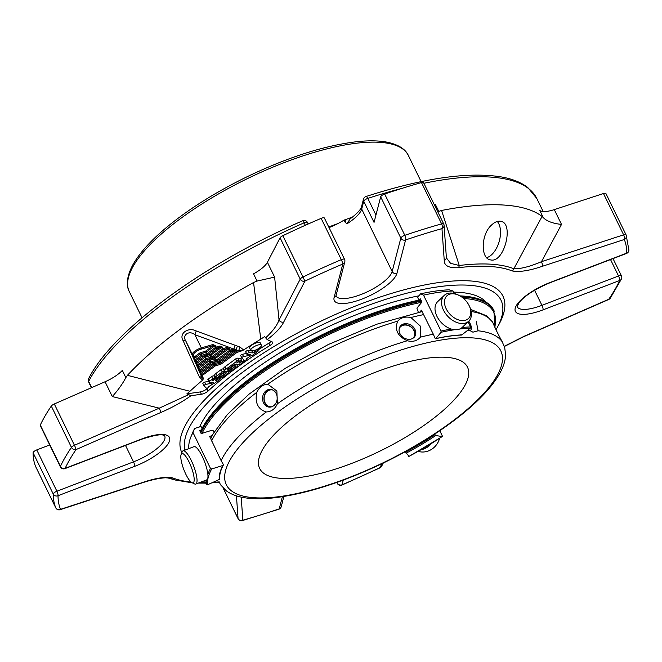 <?xml version="1.0" encoding="UTF-8"?>
<svg xmlns="http://www.w3.org/2000/svg" width="662" height="662" viewBox="0 0 662 662"><rect width="100%" height="100%" fill="white"/><g stroke="black" fill="none" stroke-linecap="round" stroke-linejoin="round"><path stroke-width="0.99" d="M199.312 353.318L194.297 357.008L193.569 354.857A6.504 2.085 -26 0 1 201.422 349.081L201.322 347.898L212.825 344.554L212.932 345.746L214.62 345.953L206.395 352.002L207.148 353.541L206.362 353.93L201.736 355.271L200.884 352.548A1.804 0.579 -26 0 0 199.312 353.318A0.902 0.422 -126.3 0 1 200.197 354.12L206.395 352.002A0.902 0.422 53.7 0 0 205.51 351.208L206.461 355.113L201.836 356.462L201.736 355.271L200.95 355.66A0.902 0.422 53.7 0 0 201.836 356.462L196.018 360.74A0.902 0.422 -126.3 0 1 195.133 359.938L194.827 360.351A0.902 0.852 -18.7 0 0 196.018 360.74L196.995 365.383A0.902 0.852 -18.7 0 0 198.186 365.772A0.902 0.422 -126.3 0 1 197.301 364.969L205.526 358.92A0.902 0.422 53.7 0 0 206.412 359.714L206.312 358.531L205.526 358.92L204.773 357.381L205.559 356.992L206.312 358.531L210.93 357.19L211.037 358.374L206.412 359.714L198.186 365.772L199.154 370.422A0.902 0.852 -18.7 0 0 200.346 370.803A0.902 0.422 -126.3 0 1 199.461 370L210.094 362.18A0.902 0.422 53.7 0 0 210.979 362.975L210.88 361.791L210.094 362.18L209.349 360.641L210.135 360.252L210.88 361.791L215.506 360.451L216.292 360.062L215.539 358.523A0.902 0.422 53.7 0 0 214.653 357.728L214.753 358.912L210.135 360.252L210.028 359.069L214.653 357.728L226.892 348.717L228.589 348.924L229.333 350.463A0.902 0.422 53.7 0 0 230.227 351.265L230.119 350.074L229.333 350.463L216.292 360.062A0.902 0.422 -126.3 0 0 217.177 360.864L230.227 351.265L233.876 350.198L233.777 349.015L230.119 350.074L229.375 348.535L228.589 348.924L214.753 358.912L215.605 361.634L210.979 362.975L200.346 370.803L200.876 373.5L213.917 363.901L214.48 365.052A0.902 0.422 53.7 0 0 215.365 365.854L215.266 364.663L214.48 365.052L201.132 375.064A0.902 0.852 -18.7 0 0 202.324 375.453A0.902 0.422 -126.3 0 1 201.438 374.651L199.601 371.721A0.902 0.852 161.3 0 0 200.793 372.11L213.032 363.099A0.902 0.422 -126.3 0 1 213.917 363.901L214.703 363.512L214.604 362.329A1.804 0.579 154 0 0 213.032 363.099M210.077 354.468L210.185 355.651L205.559 356.992L205.46 355.808L210.077 354.468A0.902 0.422 53.7 0 1 210.971 355.262L211.716 356.801L210.93 357.19L210.185 355.651L221.605 347.442L219.916 347.227L210.077 354.468M223.243 349.776L223.135 348.593L222.349 348.973A0.902 0.422 53.7 0 0 223.243 349.776L212.601 357.604A0.902 0.422 -126.3 0 1 211.716 356.801L222.349 348.973L221.605 347.442L222.391 347.053L223.135 348.593L226.793 347.533L226.892 348.717L223.243 349.776M216.259 348.295L216.16 347.103L215.373 347.492A0.902 0.422 53.7 0 0 216.259 348.295L208.034 354.344A0.902 0.422 -126.3 0 1 207.148 353.541L215.373 347.492L214.62 345.953L215.407 345.564L216.16 347.103L219.809 346.044L219.916 347.227L216.259 348.295M193.105 356.628A0.902 0.852 161.3 0 0 194.297 357.008L195.133 359.938L200.95 355.66L200.197 354.12L194.082 358.812L192.377 354.476A7.406 2.375 -26 0 1 201.322 347.898L194.885 334.699C189.009 329.841 181.719 335.237 185.948 341.286A3.616 1.895 -23.9 0 0 183.134 340.682C178.599 333.706 188 326.68 196.3 330.992L239.983 347.062L243.633 349.975L240.687 351.299C241.671 350.446 241.026 350.231 238.75 350.645A3.616 0.579 109 0 1 239.983 347.062M214.604 362.329L219.23 360.98L219.329 362.172L220.115 361.783A0.902 0.422 53.7 0 0 219.23 360.98L233.876 350.198L236.359 350.024L236.922 351.174L236.135 351.563A0.902 0.422 53.7 0 0 237.021 352.366L236.922 351.174L238.75 350.645L236.359 350.024M195.273 361.659L196.242 363.852L204.773 357.381A0.902 0.422 -126.3 0 0 203.888 356.578L196.465 362.04A0.902 0.852 161.3 0 1 195.273 361.659L194.082 358.812M197.433 366.69L198.41 368.883L209.349 360.641A0.902 0.422 -126.3 0 0 208.456 359.838L198.625 367.079A0.902 0.852 161.3 0 1 197.433 366.69L196.242 363.852M237.435 346.168A3.616 0.579 109.2 0 0 236.193 349.759L233.943 348.973A3.616 0.571 109.3 0 1 235.2 345.374M222.217 371.961L217.119 375.71A3.914 1.258 154 0 0 215.829 377.555A3.914 1.258 154 0 0 221.555 375.975L226.528 372.838L220.777 377.249A1.564 0.505 154 0 0 220.256 377.994A1.564 0.505 154 0 0 222.548 377.357L227.571 373.666A3.914 1.258 154 0 0 228.87 371.812A3.914 1.258 154 0 0 223.135 373.401L218.319 376.413L223.988 372.069A1.564 0.505 154 0 0 224.509 371.332A1.564 0.505 154 0 0 222.217 371.961L221.091 369.653A1.564 0.505 154 0 1 223.384 369.024L224.509 371.332M230.508 369.388A3.914 1.258 -26 0 1 224.774 370.968A3.914 1.258 -26 0 1 226.073 369.123L236.781 361.245A1.564 0.505 -26 0 1 239.073 360.608A1.564 0.505 -26 0 1 238.552 361.344L236.64 362.933L239.437 361.402A1.564 0.505 -26 0 1 241.738 360.765A1.564 0.505 -26 0 1 241.216 361.51L239.296 363.09L242.102 361.56A1.564 0.505 -26 0 1 244.394 360.922A1.564 0.505 -26 0 1 243.873 361.667L240.645 364.042A1.564 0.505 -26 0 1 238.643 364.812L234.207 364.547L227.596 369.413L228.481 369.462L232.081 366.814A3.914 1.258 -26 0 1 237.823 365.225A3.914 1.258 -26 0 1 236.524 367.079L231.427 370.828A1.564 0.505 -26 0 1 229.126 371.465A1.564 0.505 -26 0 1 229.648 370.72L235.473 366.26L230.508 369.388M208.224 387.75L206.561 388.329L203.987 385.723A1.324 0.422 -26 0 1 203.962 385.689A1.324 0.422 -26 0 1 204.459 385.027A1.324 0.422 -26 0 1 205.725 384.457L213.247 382.793L213.735 382.437L209.308 382.173A1.589 0.505 -26 0 1 209.01 382.04A1.589 0.505 -26 0 1 209.54 381.287L212.759 378.921A1.564 0.505 -26 0 1 215.051 378.283A1.564 0.505 -26 0 1 214.529 379.028L212.618 380.617L215.415 379.078A1.564 0.505 -26 0 1 217.715 378.449A1.564 0.505 -26 0 1 217.194 379.185L215.274 380.774L218.079 379.235A1.564 0.505 -26 0 1 220.372 378.606A1.564 0.505 -26 0 1 219.85 379.343L214.794 383.066A1.589 0.505 -26 0 1 213.222 383.795L208.406 386.798L208.778 387.171L208.224 387.75M260.274 344.679A5.884 1.887 -26 0 1 261.382 345.183A5.884 1.887 -26 0 1 256.914 349.462A5.884 1.887 -26 0 1 250.799 350.347A5.884 1.887 -26 0 1 253.935 346.78A5.884 1.887 -26 0 1 260.274 344.679M244.402 360.492L241.804 357.861A1.324 0.422 -26 0 1 241.796 357.852A1.324 0.422 -26 0 1 242.292 357.19A1.324 0.422 -26 0 1 243.558 356.611L250.029 355.18L250.741 354.542L247.133 354.327A1.564 0.505 -26 0 1 246.835 354.195A1.564 0.505 -26 0 1 247.671 353.251A1.564 0.505 -26 0 1 249.359 352.689L252.793 352.896A1.771 0.571 154 0 0 255.052 352.027L255.979 351.348A1.564 0.505 -26 0 1 258.197 350.769A1.564 0.505 -26 0 1 257.675 351.505L252.296 355.461L250.013 356.189L246.247 358.961L246.612 359.334L246.057 359.913L244.402 360.492M233.777 349.015L194.885 334.699A3.616 0.513 110.8 0 1 196.3 330.992M193.569 354.857A0.902 0.852 161.3 0 1 192.377 354.476L185.948 341.286L202.018 377.679A3.616 2.003 -23.8 0 0 199.37 376.951L183.134 340.682M217.119 375.71L215.994 373.401A3.914 1.258 154 0 0 214.703 375.246L215.829 377.555M215.994 373.401L221.091 369.653M200.569 373.914L202.018 377.679L203.433 378.714L202.589 380.17L199.37 376.951M242.482 358.547A1.564 0.505 154 0 0 240.993 359.243M241.738 360.765L240.612 358.456A1.564 0.505 154 0 0 238.328 359.085M239.073 360.608L237.948 358.299A1.564 0.505 154 0 0 235.655 358.936L224.948 366.814A3.914 1.258 154 0 0 223.648 368.66L224.774 370.968M208.778 387.171L208.547 386.699M215.2 376.264A1.564 0.505 154 0 0 214.306 376.761M215.051 378.283L213.925 375.983A1.564 0.505 154 0 0 211.633 376.612L208.414 378.978A1.589 0.505 154 0 0 207.885 379.731L209.01 382.04M208.629 381.254L204.599 382.148A1.324 0.422 154 0 0 203.333 382.719A1.324 0.422 154 0 0 202.837 383.389A1.324 0.422 154 0 0 202.862 383.414L203.954 385.665M261.382 345.183L260.257 342.875A5.884 1.887 154 0 0 259.148 342.37A5.884 1.887 154 0 0 251.626 345.258A5.884 1.887 154 0 0 249.673 348.038L250.799 350.347M240.67 355.544L241.796 357.852L240.678 355.552A1.324 0.422 154 0 0 240.678 355.552A1.324 0.422 154 0 1 241.167 354.882A1.324 0.422 154 0 1 242.433 354.302L246.454 353.417M246.612 359.334L246.38 358.862M255.979 351.348L255.375 350.124M250.956 350.546L248.233 350.388A1.564 0.505 154 0 0 246.545 350.943A1.564 0.505 154 0 0 245.71 351.894L246.835 354.195M202.589 380.17A210.458 67.516 154 0 0 189.953 391.267L186.883 393.824L190.946 395.719C181.992 402.115 171.955 407.701 160.841 412.476A3.616 0.439 -113.6 0 0 159.252 408.164L188.215 394.833M260.787 339.143L253.546 282.517L257.055 281.069L274.622 277.113L279.041 320.011A3.616 3.144 -152.6 0 0 283.725 322.046C281.16 327.334 275.649 333.193 267.191 339.614L264.601 336.627L260.787 339.143A210.458 67.516 154 0 0 243.633 349.975M112.292 396.563L105.068 381.759L54.301 403.969L74.442 445.269A3.616 1.158 154 0 0 72.481 446.387A3.616 1.158 154 0 0 71.446 447.38A3.616 2.979 34.3 0 0 76.031 449.581A3.616 0.439 -113.6 0 0 74.442 445.269L159.252 408.164L112.292 396.563C118.051 390.166 122.569 383.852 125.838 377.63L127.418 375.337A251.841 80.797 -26 0 1 253.546 282.517M127.418 375.337L189.953 391.267M512.173 270.932A3.616 3.285 -68.4 0 0 513.836 268.747L542.07 216.441L543.303 217.657C546.87 221.265 552.944 223.516 561.517 224.418L541.466 261.697A3.616 1.357 -108.1 0 1 542.145 266.364C529.153 270.775 519.165 272.297 512.173 270.932A206.254 66.167 154 0 0 458.253 267.721C448.91 268.135 444.243 265.735 444.252 260.538L441.968 228.63A3.616 3.393 -4.1 0 0 443.755 224.12A3.616 1.158 154 0 0 443.722 223.971A3.616 1.158 154 0 0 441.62 223.872A3.616 1.68 74.2 0 1 441.968 228.63A312.596 100.285 154 0 0 405.599 239.942A3.616 1.266 -108.7 0 0 404.83 235.316A3.616 1.158 154 0 0 402.049 236.748A3.616 1.158 154 0 0 400.833 238.121A3.616 3.302 14.6 0 0 405.599 239.942L396.927 273.348A3.616 3.302 -165.4 0 1 392.161 271.519L400.833 238.121L380.683 196.821A3.616 1.158 154 0 1 384.68 194.016A316.213 101.443 -26 0 1 421.479 182.571L441.62 223.872A316.213 101.443 154 0 0 404.83 235.316L384.68 194.016M434.181 204.417A22.582 7.249 154 0 0 435.248 204.21L438.774 211.435L441.595 210.458L459.246 265.495L450.582 263.335L446.486 258.006M491.427 225.146C481.042 234.315 480.488 257.932 490.029 259.827L491.436 260.058C504.419 261.945 513.911 223.806 501.208 221.398C498.122 220.62 494.862 221.869 491.427 225.146M441.595 210.458A251.841 80.797 -26 0 1 542.07 216.441M458.253 267.721A3.616 2.507 -97 0 0 459.246 265.495A208.811 66.986 154 0 1 513.836 268.747C520.555 269.004 529.766 266.654 541.466 261.697L623.621 234.82A3.616 1.357 71.9 0 1 624.307 239.487A3.616 3.426 -21.9 0 0 626.153 235.06L626.153 235.06A3.616 3.426 -21.9 0 0 626.062 234.845A3.616 1.158 154 0 0 626.053 234.828A3.616 1.158 154 0 0 623.621 234.82L603.479 193.519A3.616 1.158 154 0 1 605.904 193.527L626.053 234.828A3.616 3.616 0 0 1 626.153 235.06L628.9 250.046A3.616 3.384 -179.8 0 1 626.79 253.107A3.616 0.91 69 0 1 626.583 253.405A3.616 3.616 0 0 0 628.9 250.046M504.287 346.292L523.973 336.346L608.792 299.241A3.616 0.439 66.4 0 1 608.734 299.472A3.616 3.616 0 0 0 610.273 298.206L610.273 298.206A3.616 2.979 -145.7 0 1 608.792 299.241A312.596 100.285 154 0 0 619.682 280.489A3.616 3.178 25.2 0 0 621.444 278.95L621.444 278.95A3.616 3.616 0 0 0 621.428 275.831A3.616 1.158 154 0 0 618.548 275.988A3.616 0.91 69 0 1 619.682 280.489L543.063 309.849A3.616 0.91 -111 0 0 541.938 305.348L618.548 275.988L610.529 259.554M343.247 480.107L342.022 484.816A3.616 3.302 -165.4 0 1 337.256 482.987A3.616 1.158 154 0 0 337.272 483.318A3.616 3.616 0 0 0 341.94 485.064A3.616 0.53 -113.1 0 0 342.022 484.816A312.596 100.285 154 0 0 379.905 467.67L379.971 467.852A3.616 3.616 0 0 0 381.618 466.255A3.616 3.144 -152.6 0 1 379.905 467.67L381.991 463.657M223.193 488.142L238.097 518.702A3.616 3.616 0 0 0 242.325 520.597A3.616 1.68 -105.8 0 0 242.846 520.191A3.616 3.393 175.9 0 1 238.063 518.553A3.616 1.158 154 0 0 238.097 518.702A3.616 1.158 154 0 0 238.221 518.842M60.134 509.699A3.616 1.357 -108.1 0 0 60.515 509.343A3.616 3.426 158.1 0 1 55.757 507.82A3.616 3.616 0 0 0 60.134 509.699L142.297 482.821A3.616 1.357 71.9 0 0 142.669 482.466C155.661 478.047 165.649 476.524 172.641 477.89A3.616 3.285 111.6 0 1 170.101 478.27L169.513 478.072M190.946 395.719L201.389 394.246L200.263 391.945L186.883 393.824M200.263 391.945A5.337 1.713 154 0 0 206.974 388.726L208.1 391.035A5.337 1.713 154 0 1 201.389 394.246M271.089 341.41A5.337 1.713 154 0 1 268.863 343.181A187.47 60.143 154 0 0 257.857 350.074M212.212 384.018A187.47 60.143 154 0 0 208.745 387.105M207.686 388.064A187.47 60.143 154 0 0 206.974 388.726M265.545 337.926C272.521 331.505 277.022 325.538 279.041 320.011L300.225 279.116A3.616 3.144 27.4 0 0 304.909 281.151L302.973 276.997A3.616 1.158 154 0 0 301.359 277.957A3.616 1.158 154 0 0 300.225 279.116L280.084 237.815A3.616 1.158 154 0 1 282.831 235.697A316.213 101.443 -26 0 1 321.153 218.361L341.302 259.661A3.616 0.53 66.9 0 1 342.8 264.014A3.616 3.302 14.6 0 0 344.794 261.846A3.616 3.616 0 0 0 344.546 259.347A3.616 1.158 154 0 0 341.302 259.661A316.213 101.443 154 0 0 302.973 276.997L282.831 235.697M91.687 387.609L88.642 381.37A3.616 3.144 -152.6 0 1 88.617 378.664A3.616 3.616 0 0 0 88.576 381.916A3.616 1.158 -26 0 1 88.642 381.37A251.841 80.797 -26 0 1 304.106 222.821A3.616 1.158 -26 0 1 307.449 222.465A3.616 3.616 0 0 0 302.749 220.744A3.616 0.439 66.4 0 1 304.106 222.821L305.314 225.287M105.068 381.759A22.582 7.249 154 0 0 122.313 370.406L125.838 377.63M54.301 403.969A3.616 1.158 154 0 0 51.305 406.079L71.446 447.38A316.213 101.443 154 0 0 60.432 466.346A3.616 1.158 154 0 0 60.391 466.842A3.616 3.616 0 0 0 64.934 468.63A3.616 0.91 -111 0 0 65.141 468.332A3.616 3.178 -154.8 0 1 60.432 466.346L40.291 425.045A316.213 101.443 -26 0 1 51.305 406.079M35.632 466.569A3.616 1.158 154 0 1 35.624 466.544A3.616 1.158 154 0 1 35.616 466.52A316.213 101.443 -26 0 1 33.1 452.742A3.616 1.158 154 0 1 36.758 449.912L56.899 491.212L133.509 461.853A3.616 0.91 -111 0 1 134.643 466.354L58.033 495.714A3.616 0.91 -111 0 0 56.899 491.212A3.616 1.158 154 0 0 54.483 492.511A3.616 1.158 154 0 0 53.241 494.042A3.616 3.384 0.2 0 0 58.033 495.714A312.596 100.285 154 0 0 60.515 509.343L142.669 482.466M282.376 496.715L279.223 508.879A3.616 1.266 71.3 0 1 278.876 509.227A3.616 3.616 0 0 0 281.218 506.711A3.616 3.302 -165.4 0 1 279.223 508.879A312.596 100.285 154 0 1 242.846 520.191L241.2 497.104M543.303 217.657L539.787 210.433A22.582 7.249 154 0 0 554.293 209.614L603.479 193.519M626.037 234.803L605.92 193.544A3.616 1.158 154 0 0 605.904 193.527M363.504 199.08A3.616 3.302 14.6 0 0 363.736 201.24A3.616 1.158 -26 0 1 364.952 199.866A3.616 1.158 -26 0 1 367.824 198.401A3.616 1.357 -108.1 0 0 365.879 196.548A3.616 3.616 0 0 0 363.504 199.08L361.469 206.908A3.616 3.302 14.6 0 0 361.7 209.068A31.122 9.988 -26 0 1 346.888 223.847L350.239 218.75M423.614 182.82A3.616 1.158 154 0 0 423.572 182.671A3.616 1.158 154 0 0 421.479 182.571M257.055 281.069L253.538 273.845A22.582 7.249 154 0 0 267.398 262.301L280.084 237.815M444.252 260.538A3.616 3.393 -4.1 0 0 446.353 257.204L444.078 225.295A3.616 3.616 0 0 0 443.722 223.971L423.572 182.671M523.973 336.346A3.616 0.439 66.4 0 1 523.923 336.586L608.734 299.472M268.863 343.181L269.988 345.49A187.47 60.143 154 0 0 208.1 391.035M269.988 345.49A5.337 1.713 154 0 0 272.727 342.328A5.337 1.713 154 0 0 272.38 342.014L267.191 339.614M40.291 425.045A3.616 1.158 154 0 0 40.25 425.542L60.391 466.842M36.758 449.912L49.716 444.947M283.725 322.046L304.909 281.151A312.596 100.285 154 0 1 342.8 264.014L334.128 297.412A3.616 3.302 14.6 0 0 336.122 295.244L336.056 295.947A31.122 9.988 154 0 0 364.63 293.018A31.122 9.988 154 0 0 392.161 271.519L361.7 209.068L363.736 201.24L374.047 222.391L380.683 196.821M421.049 300.184A164.201 52.679 154 0 0 253.157 376.719A164.201 52.679 154 0 0 200.396 432.005M495.052 327.309L493.819 310.271A164.201 52.679 154 0 0 477.277 298.496A164.201 52.679 154 0 0 460.396 296.154M420.842 299.754A163.299 52.389 154 0 0 253.298 375.975A163.299 52.389 154 0 0 200.379 431.955M477.277 298.496L476.177 298.181A163.299 52.389 154 0 0 459.908 295.881M496.053 329.651A175.074 56.162 154 0 0 502.293 303.8A175.074 56.162 154 0 0 406.518 293.291A175.074 56.162 154 0 0 244.369 370.968A175.074 56.162 154 0 0 184.971 450.11M199.684 426.899A161.495 51.81 -26 0 1 418.914 295.815M453.602 292.141A161.495 51.81 -26 0 1 486.173 302.236M419.319 300.217L417.672 297.627L420.544 293.845A128.519 41.226 -26 0 1 449.159 289.824L453.048 290.999A132.127 42.393 -26 0 0 423.514 295.153L420.544 293.845M202.026 428.513L201.132 426.676L200.512 426.642L194.636 428.479L192.99 432.543A132.127 42.393 -26 0 0 190.929 436.854A132.127 42.393 -26 0 0 188.852 448.447L188.927 448.596M344.546 259.347L324.397 218.046A3.616 1.158 154 0 0 321.153 218.361M361.469 206.908C361.502 207.38 360.285 211.36 350.066 218.874L350.049 218.882M352.424 217.128A200.793 64.421 -26 0 0 350.968 217.608A2.714 0.976 -108.5 0 0 351.348 217.939M344.968 222.043L346.35 219.304A200.429 64.305 154 0 0 344.033 220.115L344.968 222.043L346.888 223.847M350.968 217.608L346.35 219.304M329.055 227.604A31.122 9.988 154 0 0 344.033 220.115M399.178 328.724A8.482 6.934 -144.7 0 1 403.183 325.299A8.482 6.934 -144.7 0 1 413.03 329.122A8.482 6.934 -144.7 0 1 412.798 338.365M271.941 406.716A8.482 6.984 93.4 0 1 264.494 401.197A8.482 6.984 93.4 0 1 267.597 391.101A8.482 6.984 93.4 0 1 272.926 390.084M446.196 308.798A15.648 10.418 -133.6 0 1 446.767 295.939A15.648 10.418 -133.6 0 1 459.502 295.657A15.648 10.418 -133.6 0 1 469.259 305.91A15.648 10.418 -133.6 0 1 464.004 320.532A15.648 10.418 -133.6 0 1 446.196 308.798M185.898 474.356A15.648 3.922 69 0 1 181.14 454.438A15.648 3.922 69 0 1 191.161 466.784A15.648 3.922 69 0 1 191.955 482.664A15.648 3.922 69 0 1 185.898 474.356M399.807 326.945A8.896 7.265 -144.7 0 1 402.935 325.059A8.896 7.265 -144.7 0 1 414.155 330.561A8.896 7.265 -144.7 0 1 414.263 337.173M270.038 407.13A8.896 7.323 93.4 0 1 264.047 400.129A8.896 7.323 93.4 0 1 267.564 390.762A8.896 7.323 93.4 0 1 271.089 389.455M418.21 451.368A17.783 16.293 -65.2 0 0 439.618 438.335M440.222 431.632A17.783 16.293 -65.2 0 0 440.081 430.507M421.098 449.721A17.783 16.293 -65.2 0 0 431.425 443.557M469.259 305.91L469.689 306.829A17.783 11.842 -133.6 0 1 468.754 321.169A17.783 11.842 -133.6 0 1 443.482 310.114A17.783 11.842 -133.6 0 1 444.235 295.401A17.783 11.842 -133.6 0 1 458.601 295.178L459.502 295.657M468.754 321.169L462.217 327.392A17.783 11.842 -133.6 0 1 436.945 316.337A17.783 11.842 -133.6 0 1 437.698 301.624L444.235 295.401M181.14 454.438L182.199 451.823A17.783 4.46 69 0 1 183.068 450.839A17.783 4.46 69 0 1 193.594 465.849A17.783 4.46 69 0 1 195.795 484.054A17.783 4.46 69 0 1 194.496 483.905L191.955 482.664M183.068 450.839L193.999 446.651A17.783 4.46 69 0 1 202.183 456.25A17.783 4.46 69 0 1 206.726 479.867L195.795 484.054M469.937 330.677A8.747 4.096 53.7 0 0 470.409 330.429A8.747 4.096 53.7 0 0 470.186 323.677A8.747 4.096 53.7 0 0 468.713 321.211M414.966 329.419A8.896 7.265 35.3 0 0 407.726 323.842A8.896 7.265 35.3 0 0 400.179 326.358A8.896 7.265 35.3 0 0 403.241 337.421A8.896 7.265 35.3 0 0 414.693 336.627A8.896 7.265 35.3 0 0 414.966 329.419M276.203 393.592A8.896 7.323 -86.6 0 0 270.41 389.372A8.896 7.323 -86.6 0 0 262.574 397.812A8.896 7.323 -86.6 0 0 269.351 407.122A8.896 7.323 -86.6 0 0 276.095 402.769A8.896 7.323 -86.6 0 0 276.203 393.592M429.108 421.727A115.602 37.089 -26 0 1 259.686 468.506A115.602 37.089 -26 0 1 347.327 384.498A115.602 37.089 -26 0 1 467.488 367.153A115.602 37.089 -26 0 1 429.108 421.727M220.322 484.418L219.329 482.027M476.284 321.343L478.08 330.785A158.102 50.726 -26 0 1 502.35 342.006L504.063 346.193M502.35 342.006C497.7 333.483 494.514 326.945 492.785 322.394L492.677 322.154M467.711 330.255A158.102 50.726 -26 0 1 469.325 330.264L472.916 332.167L478.08 330.785M212.212 435.571L209.622 436.382L221.125 460.661A158.102 50.726 -26 0 1 266.281 411.963C257.998 409.397 254.812 402.86 256.715 392.351C259.347 387.171 263.037 384.457 267.796 384.2L276.873 391.019L277.361 403.812A158.102 50.726 -26 0 1 407.296 340.748C397.556 336.205 394.37 329.668 397.73 321.136C400.824 317.586 405.218 316.378 410.912 317.52L420.42 326.176L420.478 337.132A158.102 50.726 -26 0 1 433.32 334.202L421.388 310.18L419.824 312.059M407.296 340.748C412.815 342.138 417.209 340.93 420.478 337.132M266.281 411.963C271.337 411.723 275.028 409 277.361 403.812M442.282 435.853L439.775 430.714M405.252 451.732L408.62 455.911M408.802 456.457A131.225 42.103 154 0 0 442.199 436.548L435.728 435.53L434.636 434.14M460.876 334.624L461.853 334.914L470.343 328.162L470.566 326.92L468.075 321.815M454.264 293.498L453.048 290.999M451.269 329.039A132.127 42.393 154 0 0 441.033 331.074L423.514 295.153M441.033 331.074L441.041 332.283L435.819 338.58L435.075 338.249L433.32 334.202M461.853 334.914A118.349 37.966 154 0 0 435.819 338.58L435.075 338.249M190.929 436.854L192.659 432.642A128.519 41.226 -26 0 1 194.636 428.479M206.445 479.975A132.127 42.393 154 0 0 206.37 484.369L207.57 484.766L219.263 479.487A118.349 37.966 154 0 1 222.904 465.469L223.317 464.451L222.904 465.469L211.666 468.977L210.499 468.456L192.99 432.543M206.37 484.369L204.583 480.686M219.263 479.487L219.71 478.353M221.125 460.661L223.317 464.451M213.992 432.303L213.23 430.739L212.063 430.209L201.182 433.61L199.651 430.457L201.306 429.944M418.376 312.365L416.903 308.136L421.959 302.038L420.42 298.885L419.468 300.027M328.757 226.983A191.988 61.591 -26 0 1 337.761 223.657M486.719 257.675A20.009 11.171 106.2 0 0 499.14 241.68A20.009 11.171 106.2 0 0 497.294 221.472M201.422 349.081L212.932 345.746L205.51 351.208L200.884 352.548M208.034 354.344A1.804 0.579 -26 0 1 206.461 355.113M203.888 356.578A1.804 0.579 -26 0 1 205.46 355.808M212.601 357.604A1.804 0.579 -26 0 1 211.037 358.374M208.456 359.838A1.804 0.579 -26 0 1 210.028 359.069M215.605 361.634A1.804 0.579 154 0 0 217.177 360.864M226.793 347.533L229.375 348.535M219.809 346.044L222.391 347.053M212.825 344.554L215.407 345.564M203.433 378.714L202.324 375.453L215.365 365.854L219.991 364.514L219.329 362.172L214.703 363.512L215.266 364.663L220.678 362.933L236.135 351.563L235.573 350.413L220.115 361.783L220.678 362.933A0.902 0.422 -126.3 0 0 221.563 363.736L237.021 352.366L240.687 351.299M198.41 368.883L199.601 371.721M220.777 377.249L220.487 376.653M223.135 373.401L222.879 372.88M219.461 376.099L219.213 375.577M219.991 364.514A1.804 0.579 154 0 0 221.563 363.736M229.648 370.72L229.35 370.116M232.081 366.814L231.832 366.293M228.481 369.462L228.225 368.949M242.102 361.56L241.754 360.84M240.447 362.776L240.19 362.255M239.437 361.402L239.09 360.682M237.782 362.619L237.534 362.097M236.781 361.245L235.655 358.936M226.073 369.123L224.948 366.814M218.079 379.235L217.732 378.515M216.424 380.46L216.168 379.938M215.415 379.078L215.067 378.358M213.76 380.294L213.512 379.781M212.759 378.921L211.633 376.612M209.54 381.287L208.414 378.978M205.725 384.457L204.599 382.148M255.052 352.027L254.299 350.488M252.793 352.896L251.783 350.835M249.359 352.689L248.233 350.388M250.029 355.18L249.69 354.484M243.558 356.611L242.433 354.302M170.101 478.27A208.811 66.986 154 0 0 175.331 480.033L167.354 477.782M35.616 466.52L55.757 507.82A3.616 1.158 154 0 0 55.765 507.845A3.616 1.158 154 0 0 55.782 507.878M33.1 452.742L53.241 494.042A316.213 101.443 154 0 0 55.757 507.82L35.624 466.544M223.26 488.208L238.063 518.553L236.433 495.846M561.517 224.418L554.293 209.614M375.95 215.067L367.824 198.401A251.841 80.797 -26 0 1 401.917 188.397M423.87 183.283A251.841 80.797 -26 0 1 536.799 198.484L543.154 211.526M274.622 277.113L267.398 262.301M542.145 266.364L624.307 239.487A312.596 100.285 154 0 1 626.79 253.107L550.172 282.467A3.616 0.91 69 0 1 549.965 282.765L626.583 253.405M172.641 477.89A206.254 66.167 154 0 0 191.045 482.035M199.643 482.581A206.254 66.167 154 0 0 205.518 482.623M212.916 482.35A206.254 66.167 154 0 0 219.246 481.886M160.841 412.476L76.031 449.581A312.596 100.285 154 0 0 65.141 468.332L141.751 438.972A3.616 0.91 69 0 1 141.544 439.27C154.527 435.091 161.991 433.842 163.944 435.513L164.673 435.944A31.122 9.988 154 0 1 133.509 461.853L125.499 445.418M336.958 482.383L337.256 482.987L337.454 482.209M421.504 301.111A164.201 52.679 154 0 0 253.612 377.638A164.201 52.679 154 0 0 200.851 432.923M494.274 311.198A164.201 52.679 154 0 0 461.869 297.114M421.768 302.269A163.299 52.389 154 0 0 254.498 378.441A163.299 52.389 154 0 0 202.067 433.337M494.828 326.788A163.299 52.389 154 0 0 463.582 298.463M497.907 326.275A178.616 57.304 154 0 0 433.66 283.328A178.616 57.304 154 0 0 241.167 368.386A178.616 57.304 154 0 0 181.86 452.676M134.643 466.354A34.738 11.146 154 0 0 169.596 440.635A34.738 11.146 154 0 0 141.751 438.972M550.172 282.467A34.738 11.146 154 0 0 515.218 308.194A34.738 11.146 154 0 0 543.063 309.849M334.128 297.412A34.738 11.146 154 0 0 361.973 299.067A34.738 11.146 154 0 0 396.927 273.348M534.557 290.221L541.938 305.348A31.122 9.988 154 0 1 517.146 306.729L518.859 302.973C524.254 295.997 534.623 289.261 549.965 282.765M500.944 351.166A152.682 48.98 -26 0 1 312.77 489.64A152.682 48.98 -26 0 1 277.039 412.674A152.682 48.98 -26 0 1 500.944 351.166M471.212 311.529A158.102 50.726 -26 0 1 492.785 322.394M267.796 384.2A158.102 50.726 -26 0 1 397.73 321.136M406.054 453.213A118.349 37.966 154 0 0 435.728 435.53M405.492 452.212A117.447 37.676 154 0 0 434.901 434.686M470.566 326.92A132.127 42.393 154 0 0 462.068 327.524M470.343 328.162A131.225 42.103 154 0 0 459.693 329.014M454.62 329.709A131.225 42.103 154 0 0 441.041 332.283M410.912 317.52A158.102 50.726 -26 0 1 423.754 314.591M211.559 441.049A158.102 50.726 -26 0 1 256.715 392.351M210.499 468.456A132.127 42.393 154 0 0 207.851 474.315M211.666 468.977A131.225 42.103 154 0 0 207.57 484.766M421.123 181.628L408.396 155.529A155.256 49.807 154 0 0 247.017 178.823A155.256 49.807 154 0 0 129.305 291.652L142.032 317.743M220.256 377.994L219.784 377.017M228.87 371.812L228.291 370.629M229.126 371.465L228.647 370.472M237.823 365.225L237.592 364.745M244.394 360.922L243.972 360.054M220.372 378.606L219.635 377.092M217.715 378.449L217.409 377.82M203.962 385.689L202.837 383.389M258.197 350.769L257.435 349.197M446.56 258.246L446.353 257.204M610.273 298.206L621.444 278.95M504.403 346.466L523.923 336.586M381.618 466.255L383.29 463.028M341.94 485.064L379.971 467.852M242.325 520.597L278.876 509.227M175.331 480.033L192.294 482.83M198.228 483.119L205.766 483.128M211.757 482.879L219.47 482.275M142.297 482.821C151.317 479.851 159.037 478.171 165.45 477.782L169.588 478.096M88.617 378.664C112.49 330.553 204.078 263.443 302.749 220.744M91.414 387.733L88.576 381.916M64.934 468.63L141.544 439.27M281.218 506.711L283.874 496.483M336.834 482.424L337.272 483.318M613.02 258.602L621.428 275.831M365.879 196.548C423.341 178.012 468.688 171.499 501.912 177.027C512.636 178.98 521.259 182.48 527.771 187.52L536.799 198.484M336.122 295.244L344.794 261.846M308.194 224.004L307.449 222.465M442.332 436.531L408.843 456.49M435.646 338.687C445.245 336.561 453.867 335.344 461.505 335.046M219.784 478.626C219.379 474.828 220.562 470.326 223.317 465.129M220.429 484.658L226.528 491.014C231.303 494.382 237.294 496.616 244.51 497.733C253.074 499.074 263.128 499.09 274.68 497.758C307.209 493.687 343.677 481.977 384.092 462.639C415.347 447.396 442.158 430.606 464.509 412.285C481.017 398.64 492.735 385.723 499.678 373.517C503.335 367.062 505.321 360.873 505.636 354.973L504.601 346.814M492.669 322.154L486.537 315.774L470.707 309.46M422.083 311.612L376.695 324.239L328.244 344.546L285.388 368.238L249.036 394.163L227.356 414.528L213.172 433.759L210.748 438.691M408.396 155.529C406.369 150.87 400.659 144.68 385.673 141.908C377.762 140.584 368.362 140.485 357.48 141.618C324.959 145.375 288.152 157.093 247.042 176.762C215.597 192.129 188.761 209.01 166.543 227.389C150.398 240.894 139.086 253.513 132.615 265.263C125.499 278.876 126.881 287.2 129.305 291.652"/></g></svg>
